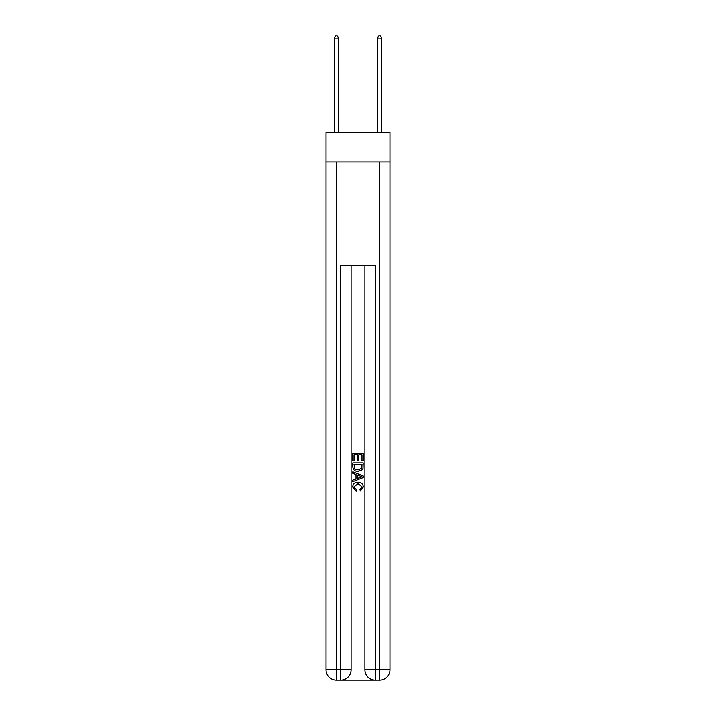 <?xml version="1.0" encoding="UTF-8"?>
<svg xmlns="http://www.w3.org/2000/svg" width="716" height="716" viewBox="0 0 716 716"><rect width="100%" height="100%" fill="white"/><g stroke="black" fill="none" stroke-linecap="round" stroke-linejoin="round"><path stroke-width="1.07" d="M389.96 161.914L389.96 132.549L326.04 132.549L326.04 161.914L389.96 161.914L389.96 669.836L379.596 669.836L379.596 161.914M341.505 680.2L374.495 680.2M364.909 265.573L364.909 669.836A10.364 10.364 0 0 0 375.274 680.2L375.274 669.836L364.909 669.836A10.364 10.364 0 0 0 375.274 680.2L379.596 680.2L379.596 669.836L375.274 669.836L375.274 265.573L340.726 265.573L340.726 669.836L326.04 669.836L326.04 161.914M351.091 265.573L351.091 669.836A10.364 10.364 0 0 1 340.726 680.2L336.404 680.2A10.364 10.364 0 0 1 326.04 669.836A10.364 10.364 0 0 0 336.404 680.2L336.404 161.914M379.596 680.2A10.364 10.364 0 0 0 389.96 669.836A10.364 10.364 0 0 1 379.596 680.2M352.818 460.862L352.818 453.282L363.182 453.282L363.182 460.594L361.983 460.594L361.983 454.75L358.797 454.75L358.797 460.191L357.597 460.191L357.597 454.75L354.017 454.75L354.017 460.862L352.818 460.862M352.818 466.563L352.818 462.849L363.182 462.849L363.03 468.228L362.296 469.741L358.054 471.361C354.742 471.37 352.997 469.777 352.818 466.563M354.017 464.317L354.742 468.899L358.081 469.893L361.777 468.13L361.983 464.317L354.017 464.317M352.818 473.348L352.818 471.799L363.182 475.916L363.182 477.563L352.818 481.68L352.818 480.132L356.004 478.95L356.004 474.529L352.818 473.348M360.076 476.033L357.203 474.968L357.203 478.512L361.983 476.74L360.076 476.033M353.883 486.925L356.478 489.833L356.138 491.292L352.684 487.059C352.961 483.873 354.76 482.271 358.081 482.253C361.258 482.324 363.012 483.918 363.316 487.032L360.3 491.024L359.987 489.565L362.117 486.961L358.081 483.721L353.883 486.925M338.561 132.549L338.561 38.046L334.247 38.046L334.247 132.549M334.247 38.046L335.544 35.8L337.272 35.8L338.561 38.046M381.753 132.549L381.753 38.046L377.439 38.046L377.439 132.549M377.439 38.046L378.728 35.8L380.456 35.8L381.753 38.046M351.091 669.836L340.726 669.836L340.726 680.2A10.364 10.364 0 0 0 351.091 669.836"/></g></svg>
